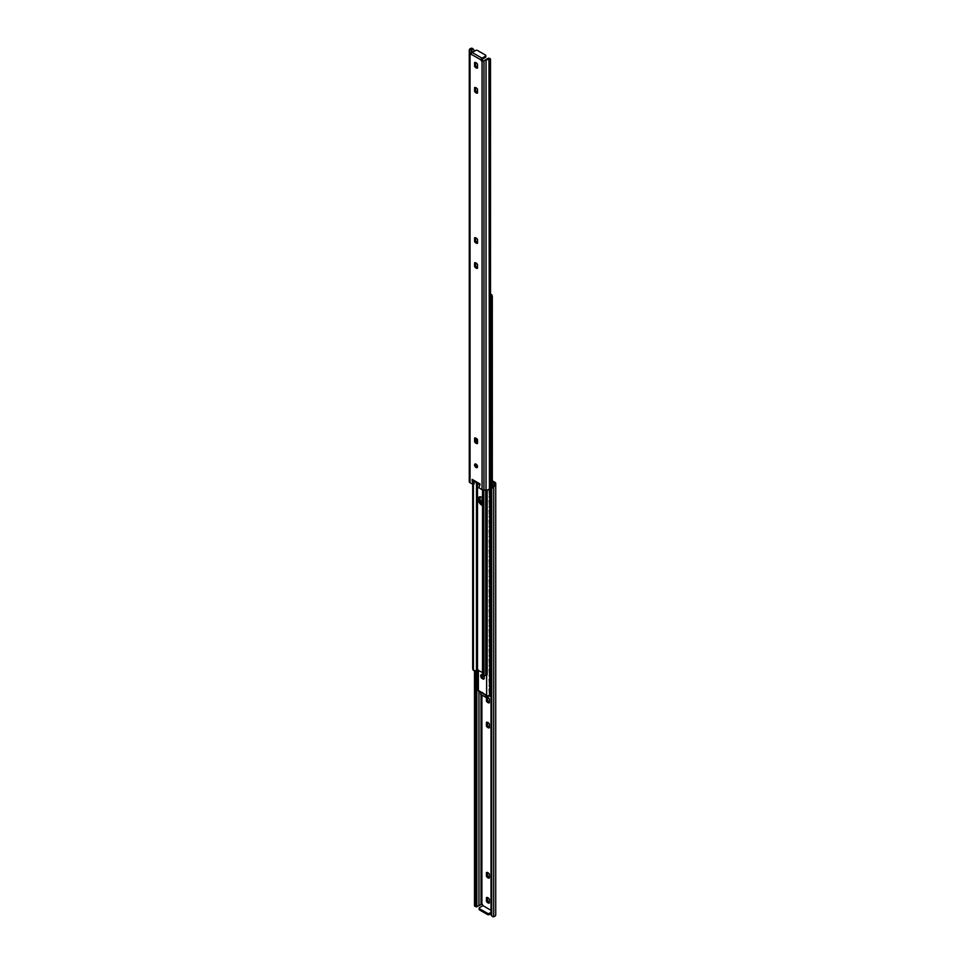 <?xml version="1.0" encoding="UTF-8"?>
<svg xmlns="http://www.w3.org/2000/svg" width="965" height="965" viewBox="0 0 965 965"><rect width="100%" height="100%" fill="white"/><g stroke="black" fill="none" stroke-linecap="round" stroke-linejoin="round"><path stroke-width="1.45" d="M489.364 724.003L489.364 727.815A3.112 1.797 60 0 1 486.444 726.138L486.444 722.327A3.112 1.797 60 0 1 489.364 724.003M487.482 722.327L487.482 725.547A3.112 1.797 -120 0 0 489.364 727.212M486.444 726.138L487.482 725.547M486.565 697.249A3.112 1.797 60 0 1 489.364 698.974L489.364 702.785A3.112 1.797 60 0 1 486.444 701.109L486.444 697.309M487.482 697.297L487.482 700.506A3.112 1.797 -120 0 0 489.364 702.182M486.444 701.109L487.482 700.506M486.444 901.37L486.444 897.559A3.112 1.797 60 0 1 489.364 899.235L489.364 903.047A3.112 1.797 60 0 1 486.444 901.37L487.482 900.779A3.112 1.797 -120 0 0 489.364 902.444M487.482 897.559L487.482 900.779M489.364 874.206L489.364 878.017A3.112 1.797 60 0 1 486.444 876.341L486.444 872.517A3.112 1.797 60 0 1 489.364 874.206M487.482 872.529L487.482 875.738A3.112 1.797 -120 0 0 489.364 877.414M486.444 876.341L487.482 875.738M492.307 480.787L494.949 482.307A2.678 1.544 180 0 1 495.733 483.405L495.733 484.599A3.848 2.22 180 0 1 494.345 486.3L493.718 486.601L493.417 485.648A2.388 1.375 0 0 0 494.273 484.599L494.273 483.405A1.23 0.712 0 0 0 493.911 482.898L492.307 481.969M476.843 906.678L477.193 906.473A2.388 1.375 180 0 1 477.373 906.364L481.897 904.193A1.435 0.832 60 0 1 482.934 905.665M479.581 908.765L487.446 913.3L487.446 914.494L479.581 909.959L479.581 908.765A1.435 0.832 180 0 1 479.171 908.186A1.435 0.832 180 0 1 479.581 907.595L482.958 905.64L491.016 910.297M491.016 913.602L489.472 914.494L489.472 913.3A1.435 0.832 180 0 1 487.446 913.3M487.446 914.494A1.435 0.832 0 0 0 489.472 914.494M479.171 908.186L479.171 909.368A1.435 0.832 0 0 0 479.581 909.959M491.016 912.408L489.472 913.3M493.718 916.75L493.718 486.601A2.871 2.063 136.8 0 0 491.716 489.52L491.716 915.085A2.871 2.063 136.8 0 0 492.15 916.255A2.871 2.063 136.8 0 0 493.718 916.75L494.345 916.557A3.848 2.22 0 0 0 495.733 914.856L495.733 484.599M492.15 916.255L491.45 915.52A2.871 2.063 -43.2 0 1 491.016 914.337L491.716 915.085M494.273 483.405L494.273 484.599M475.781 670.591L475.781 905.544A2.871 1.122 107.4 0 0 476.3 906.835A2.871 1.122 107.4 0 0 476.565 906.835M476.3 906.835L475.021 906.425A2.871 1.122 -72.6 0 1 474.503 905.146L475.781 905.544M474.503 670.965L474.503 905.146M491.016 914.337L491.016 488.785A2.871 2.063 -43.2 0 1 493.019 485.853M495.733 483.405L495.733 912.733M477.518 239.453L477.518 243.277A3.112 1.797 60 0 1 474.611 241.588L474.611 237.776A3.112 1.797 60 0 1 477.518 239.453M475.636 237.788L475.636 240.997L474.611 241.588M475.636 240.997A3.112 1.797 -120 0 0 477.518 242.673M477.518 264.494L477.518 268.306A3.112 1.797 60 0 1 474.611 266.617L474.611 262.806A3.112 1.797 60 0 1 477.518 264.494M475.636 262.818L475.636 266.026L474.611 266.617M475.636 266.026A3.112 1.797 -120 0 0 477.518 267.703M474.611 62.544A3.112 1.797 60 0 1 477.518 64.221L477.518 68.045A3.112 1.797 60 0 1 474.611 66.356L474.611 62.544M475.636 62.556L475.636 65.765L474.611 66.356M475.636 65.765A3.112 1.797 -120 0 0 477.518 67.441M477.518 89.263L477.518 93.074A3.112 1.797 60 0 1 474.611 91.386L474.611 87.574A3.112 1.797 60 0 1 477.518 89.263M475.636 87.586L475.636 90.794L474.611 91.386M475.636 90.794A3.112 1.797 -120 0 0 477.518 92.471M477.518 466.662A2.063 1.194 60 0 1 477.096 467.603A2.063 1.194 60 0 1 475.033 466.421A2.063 1.194 60 0 1 475.033 464.032A2.063 1.194 60 0 1 476.626 464.587A2.063 1.194 60 0 1 477.518 466.662M475.685 463.984A2.063 1.194 -120 0 0 476.059 465.818A2.063 1.194 -120 0 0 477.47 467.072M474.611 438.038A3.112 1.797 60 0 1 477.518 439.726L477.518 443.538A3.112 1.797 60 0 1 474.611 441.849L474.611 438.038M475.636 438.05L475.636 441.258L474.611 441.849M475.636 441.258A3.112 1.797 -120 0 0 477.518 442.935M472.838 480.329L472.175 480.715L472.175 479.388A1.628 0.941 120 0 0 472.5 480.136L479.955 484.442M472.175 479.388L479.955 483.887L478.954 487.832L482.066 489.629A2.678 1.544 0 0 0 483.972 490.087L486.034 490.087A3.848 2.22 0 0 0 488.99 489.279L489.412 488.869A2.871 1.122 107.4 0 0 490.497 485.419L490.497 59.854A2.871 1.122 107.4 0 0 489.979 58.576A2.871 1.122 107.4 0 0 489.412 58.72L487.808 58.527A2.388 1.375 0 0 1 487.627 58.636L484.08 60.674M481.04 59.601L482.042 59.022A1.435 0.832 -120 0 0 483.103 60.807L482.066 61.41A1.435 0.832 60 0 1 481.04 59.951L481.04 59.601A1.435 0.832 -60 0 1 482.03 58.177L485.419 56.223L485.419 57.405A1.435 0.832 0 0 0 485.829 56.814L485.829 55.632A1.435 0.832 180 0 1 485.419 56.223M485.829 55.632A1.435 0.832 180 0 0 485.419 55.041L477.554 50.506A1.435 0.832 180 0 0 475.528 50.506L472.138 52.46A1.435 0.832 120 0 0 471.149 53.883L471.077 54.197A1.435 0.832 60 0 1 470.824 54.571A1.435 0.832 60 0 1 470.052 54.474L469.267 50.421L471.342 49.227L471.089 53.871A1.435 0.832 -120 0 0 471.149 53.907M469.267 52.267L469.267 481.595A2.678 1.544 0 0 0 470.052 482.693L473.176 484.49L472.175 480.715M473.332 480.606L474.201 483.899L473.176 484.49M482.066 59.335L485.419 57.405M489.979 58.576L488.7 58.165A2.871 1.122 -72.6 0 0 488.435 58.165L488.157 58.322M471.981 49.01L471.981 52.568M489.412 488.869L488.99 59.022A3.848 2.22 180 0 1 486.034 59.83L485.564 59.83M469.267 480.401L469.267 50.144A3.848 2.22 180 0 1 470.655 48.443L471.957 48.974M473.984 51.398L473.984 50.663A2.871 2.063 136.8 0 0 473.55 49.48A2.871 2.063 136.8 0 0 472.524 48.986M471.282 48.25A2.871 2.063 -43.2 0 1 472.85 48.745L473.55 49.48M482.162 503.115L482.162 497.59M477.844 670.952A1.435 0.893 124.1 0 0 476.867 672.593L476.505 672.34A1.435 0.893 -55.9 0 1 477.591 670.627L477.844 670.796M477 678.95A1.435 0.893 -55.9 0 1 476.505 678.202L476.505 672.34M476.505 678.202L476.867 672.593M476.867 678.455A1.435 0.893 124.1 0 0 477.844 679.143M477.844 674.233A2.352 1.46 124.1 0 0 477.844 675.874M477.844 680.88A1.435 0.893 124.1 0 0 476.867 682.532L476.505 682.279A1.435 0.893 -55.9 0 1 477.591 680.566L477.844 680.735M477 688.877A1.435 0.893 -55.9 0 1 476.505 688.142L476.505 682.279M476.505 688.142L476.867 682.532M476.867 688.395A1.435 0.893 124.1 0 0 477.844 689.082M477.844 684.161A2.352 1.46 124.1 0 0 477.844 685.801M490.172 489.159A1.435 0.76 116.2 0 0 489.243 490.968L489.677 491.185A1.435 0.76 -63.8 0 1 490.606 489.376L491.028 488.58M491.016 497.313L490.606 497.59A1.435 0.76 -63.8 0 1 489.979 497.711A1.435 0.76 -63.8 0 1 489.677 497.047L489.677 491.185M489.677 497.047L489.243 490.968M489.243 496.83A1.435 0.76 116.2 0 0 489.532 497.494A1.435 0.76 116.2 0 0 489.786 497.53M490.172 499.098A1.435 0.76 116.2 0 0 489.243 500.907L489.677 501.112A1.435 0.76 -63.8 0 1 490.606 499.315L491.016 498.519M491.016 507.252L490.606 507.53A1.435 0.76 -63.8 0 1 489.979 507.638A1.435 0.76 -63.8 0 1 489.677 506.987L489.677 501.112M489.677 506.987L489.243 500.907M489.243 506.77A1.435 0.76 116.2 0 0 489.532 507.421A1.435 0.76 116.2 0 0 489.786 507.469M490.172 509.038A1.435 0.76 116.2 0 0 489.243 510.835L489.677 511.052A1.435 0.76 -63.8 0 1 490.606 509.243L491.016 508.459M491.016 517.18L490.606 517.457A1.435 0.76 -63.8 0 1 489.979 517.578A1.435 0.76 -63.8 0 1 489.677 516.914L489.677 511.052M489.677 516.914L489.243 510.835M489.243 516.709A1.435 0.76 116.2 0 0 489.532 517.361A1.435 0.76 116.2 0 0 489.786 517.397M490.172 518.965A1.435 0.76 116.2 0 0 489.243 520.774L489.677 520.991A1.435 0.76 -63.8 0 1 490.606 519.182L491.016 518.398M491.016 527.119L490.606 527.397A1.435 0.76 -63.8 0 1 489.979 527.517A1.435 0.76 -63.8 0 1 489.677 526.854L489.677 520.991M489.677 526.854L489.243 520.774M489.243 526.637A1.435 0.76 116.2 0 0 489.532 527.3A1.435 0.76 116.2 0 0 489.786 527.336M490.172 528.904A1.435 0.76 116.2 0 0 489.243 530.702L489.677 530.919A1.435 0.76 -63.8 0 1 490.606 529.122L491.016 528.325M491.016 537.059L490.606 537.336A1.435 0.76 -63.8 0 1 489.979 537.445A1.435 0.76 -63.8 0 1 489.677 536.793L489.677 530.919M489.677 536.793L489.243 530.702M489.243 536.576A1.435 0.76 116.2 0 0 489.532 537.228A1.435 0.76 116.2 0 0 489.786 537.276M490.172 538.832A1.435 0.76 116.2 0 0 489.243 540.641L489.677 540.858A1.435 0.76 -63.8 0 1 490.606 539.049L491.016 538.265M491.016 546.986L490.606 547.264A1.435 0.76 -63.8 0 1 489.979 547.384A1.435 0.76 -63.8 0 1 489.677 546.721L489.677 540.858M489.677 546.721L489.243 540.641M489.243 546.504A1.435 0.76 116.2 0 0 489.532 547.167A1.435 0.76 116.2 0 0 489.786 547.203M490.172 548.771A1.435 0.76 116.2 0 0 489.243 550.581L489.677 550.798A1.435 0.76 -63.8 0 1 490.606 548.989L491.016 548.204M491.016 556.926L490.606 557.203A1.435 0.76 -63.8 0 1 489.979 557.324A1.435 0.76 -63.8 0 1 489.677 556.66L489.677 550.798M489.677 556.66L489.243 550.581M489.243 556.443A1.435 0.76 116.2 0 0 489.532 557.107A1.435 0.76 116.2 0 0 489.786 557.143M490.172 558.711A1.435 0.76 116.2 0 0 489.243 560.508L489.677 560.725A1.435 0.76 -63.8 0 1 490.606 558.928L491.016 558.132M491.016 566.853L490.606 567.143A1.435 0.76 -63.8 0 1 489.979 567.251A1.435 0.76 -63.8 0 1 489.677 566.6L489.677 560.725M489.677 566.6L489.243 560.508M489.243 566.383A1.435 0.76 116.2 0 0 489.532 567.034A1.435 0.76 116.2 0 0 489.786 567.082M490.172 568.638A1.435 0.76 116.2 0 0 489.243 570.448L489.677 570.665A1.435 0.76 -63.8 0 1 490.606 568.855L491.016 568.071M491.016 576.793L490.606 577.07A1.435 0.76 -63.8 0 1 489.979 577.191A1.435 0.76 -63.8 0 1 489.677 576.527L489.677 570.665M489.677 576.527L489.243 570.448M489.243 576.31A1.435 0.76 116.2 0 0 489.532 576.974A1.435 0.76 116.2 0 0 489.786 577.01M490.172 578.578A1.435 0.76 116.2 0 0 489.243 580.387L489.677 580.592A1.435 0.76 -63.8 0 1 490.606 578.795L491.016 577.999M491.016 586.732L490.606 587.01A1.435 0.76 -63.8 0 1 489.979 587.118A1.435 0.76 -63.8 0 1 489.677 586.467L489.677 580.592M489.677 586.467L489.243 580.387M489.243 586.25A1.435 0.76 116.2 0 0 489.532 586.913A1.435 0.76 116.2 0 0 489.786 586.949M490.172 588.517A1.435 0.76 116.2 0 0 489.243 590.315L489.677 590.532A1.435 0.76 -63.8 0 1 490.606 588.722L491.016 587.938M491.016 596.659L490.606 596.937A1.435 0.76 -63.8 0 1 489.979 597.058A1.435 0.76 -63.8 0 1 489.677 596.394L489.677 590.532M489.677 596.394L489.243 590.315M489.243 596.189A1.435 0.76 116.2 0 0 489.532 596.84A1.435 0.76 116.2 0 0 489.786 596.877M490.172 598.445A1.435 0.76 116.2 0 0 489.243 600.254L489.677 600.471A1.435 0.76 -63.8 0 1 490.606 598.662L491.016 597.878M491.016 606.599L490.606 606.876A1.435 0.76 -63.8 0 1 489.979 606.997A1.435 0.76 -63.8 0 1 489.677 606.334L489.677 600.471M489.677 606.334L489.243 600.254M489.243 606.117A1.435 0.76 116.2 0 0 489.532 606.78A1.435 0.76 116.2 0 0 489.786 606.816M490.172 608.384A1.435 0.76 116.2 0 0 489.243 610.182L489.677 610.399A1.435 0.76 -63.8 0 1 490.606 608.601L491.016 607.805M491.016 616.538L490.606 616.816A1.435 0.76 -63.8 0 1 489.979 616.924A1.435 0.76 -63.8 0 1 489.677 616.273L489.677 610.399M489.677 616.273L489.243 610.182M489.243 616.056A1.435 0.76 116.2 0 0 489.532 616.707A1.435 0.76 116.2 0 0 489.786 616.756M490.172 618.324A1.435 0.76 116.2 0 0 489.243 620.121L489.677 620.338A1.435 0.76 -63.8 0 1 490.606 618.529L491.016 617.745M491.016 626.466L490.606 626.743A1.435 0.76 -63.8 0 1 489.979 626.864A1.435 0.76 -63.8 0 1 489.677 626.201L489.677 620.338M489.677 626.201L489.243 620.121M489.243 625.983A1.435 0.76 116.2 0 0 489.532 626.647A1.435 0.76 116.2 0 0 489.786 626.683M490.172 628.251A1.435 0.76 116.2 0 0 489.243 630.061L489.677 630.278A1.435 0.76 -63.8 0 1 490.606 628.468L491.016 627.684M491.016 636.405L490.606 636.683A1.435 0.76 -63.8 0 1 489.979 636.803A1.435 0.76 -63.8 0 1 489.677 636.14L489.677 630.278M489.677 636.14L489.243 630.061M489.243 635.923A1.435 0.76 116.2 0 0 489.532 636.586A1.435 0.76 116.2 0 0 489.786 636.623M490.172 638.191A1.435 0.76 116.2 0 0 489.243 639.988L489.677 640.205A1.435 0.76 -63.8 0 1 490.606 638.408L491.016 637.612M491.016 646.333L490.606 646.622A1.435 0.76 -63.8 0 1 489.979 646.731A1.435 0.76 -63.8 0 1 489.677 646.08L489.677 640.205M489.677 646.08L489.243 639.988M489.243 645.862A1.435 0.76 116.2 0 0 489.532 646.514A1.435 0.76 116.2 0 0 489.786 646.562M490.172 648.118A1.435 0.76 116.2 0 0 489.243 649.928L489.677 650.145A1.435 0.76 -63.8 0 1 490.606 648.335L491.016 647.551M491.016 656.272L490.606 656.55A1.435 0.76 -63.8 0 1 489.979 656.67A1.435 0.76 -63.8 0 1 489.677 656.007L489.677 650.145M489.677 656.007L489.243 649.928M489.243 655.79A1.435 0.76 116.2 0 0 489.532 656.453A1.435 0.76 116.2 0 0 489.786 656.49M490.172 658.058A1.435 0.76 116.2 0 0 489.243 659.867L489.677 660.072A1.435 0.76 -63.8 0 1 490.606 658.275L491.016 657.479M491.016 666.212L490.606 666.489A1.435 0.76 -63.8 0 1 489.979 666.598A1.435 0.76 -63.8 0 1 489.677 665.947L489.677 660.072M489.677 665.947L489.243 659.867M489.243 665.729A1.435 0.76 116.2 0 0 489.532 666.393A1.435 0.76 116.2 0 0 489.786 666.429M490.172 667.997A1.435 0.76 116.2 0 0 489.243 669.794L489.677 670.012A1.435 0.76 -63.8 0 1 490.606 668.214L491.016 667.418M491.016 676.139L490.606 676.417A1.435 0.76 -63.8 0 1 489.979 676.537A1.435 0.76 -63.8 0 1 489.677 675.874L489.677 670.012M489.677 675.874L489.243 669.794M489.243 675.669A1.435 0.76 116.2 0 0 489.532 676.32A1.435 0.76 116.2 0 0 489.786 676.356M490.172 677.925A1.435 0.76 116.2 0 0 489.243 679.734L489.677 679.951A1.435 0.76 -63.8 0 1 490.606 678.142L491.016 677.358M491.016 686.079L490.606 686.356A1.435 0.76 -63.8 0 1 489.979 686.477A1.435 0.76 -63.8 0 1 489.677 685.813L489.677 679.951M489.677 685.813L489.243 679.734M489.243 685.596A1.435 0.76 116.2 0 0 489.532 686.26A1.435 0.76 116.2 0 0 489.786 686.296M490.172 687.864A1.435 0.76 116.2 0 0 489.243 689.661L489.677 689.879A1.435 0.76 -63.8 0 1 490.606 688.081L491.016 687.285M491.016 696.018L490.606 696.296A1.435 0.76 -63.8 0 1 489.979 696.404A1.435 0.76 -63.8 0 1 489.677 695.753L489.677 689.879M489.677 695.753L489.243 689.661M489.243 695.536A1.435 0.76 116.2 0 0 489.532 696.187A1.435 0.76 116.2 0 0 489.786 696.235M476.264 464.274L476.264 466.119M476.01 465.721L476.01 464.105M480.268 496.782A4.789 2.762 -120 0 0 482.512 503.441M482.5 504.562A4.789 2.762 60 0 1 479.496 500.739A4.789 2.762 60 0 1 479.714 496.818A4.789 2.762 -120 0 0 479.508 500.751A4.789 2.762 -120 0 0 482.512 504.562A4.789 2.762 60 0 1 482.5 504.562M482.609 693.027A1.472 0.844 -60 0 1 481.921 693.075A1.472 0.844 -60 0 1 481.788 692.954L481.825 692.52A1.242 0.724 60 0 1 483.175 693.304L483.549 693.968A1.472 0.844 120 0 0 483.682 694.088L487.084 696.054M481.825 692.52L477.844 690.072L477.844 669.734M487.494 695.97L483.175 693.304M487.241 696.054L489.701 695.186M483.622 675.934A2.533 1.472 60 0 1 483.767 679.095A2.533 1.472 60 0 1 483.393 679.215L481.607 678.178A2.533 1.472 60 0 1 481.233 674.704A2.533 1.472 60 0 1 481.607 674.583L482.524 675.114M483.393 679.215L484.056 678.829M481.607 678.178L482.476 677.683L484.153 678.648M481.716 674.644A2.533 1.472 -120 0 0 482.476 677.683M492.126 295.845A2.871 2.328 166.3 0 0 491.583 294.59L489.4 294.289M489.701 295.435L491.752 295.29A2.871 2.328 -13.7 0 1 492.307 296.629L492.307 486.336M482.512 505.431A4.789 2.762 60 0 1 478.7 501.414A4.789 2.762 60 0 1 479.243 496.999A4.789 2.762 60 0 1 481.631 497.24A4.789 2.762 60 0 1 482.512 497.88M472.693 484.213L472.693 668.371A2.871 2.328 166.3 0 0 472.754 668.817L472.922 669.517A2.871 2.328 -13.7 0 0 473.417 670.41L475.6 670.711A3.655 2.111 0 0 0 476.493 669.71L482.512 672.436M487.156 489.991L487.156 674.547A1.834 1.062 0 0 1 485.781 675.572L483.803 675.802L483.73 674.74L482.512 674.631L482.596 675.705L483.73 675.404M472.922 669.517A2.871 2.328 -13.7 0 1 472.874 669.071L472.693 668.371M482.741 675.862L483.984 675.958L483.803 490.075M482.512 489.834L482.512 674.631M483.73 490.075L483.73 674.74M472.874 484.321L472.874 669.071M481.897 695.114L481.897 904.193M493.911 482.898L493.911 485.323M481.028 694.619L481.028 904.265M476.867 669.457L476.867 671.278M476.867 678.914L476.867 681.218M476.867 688.853L476.867 906.654M478.966 691.362L478.966 905.447M494.345 486.3L493.417 485.648M491.016 488.785L491.716 489.52M482.066 489.629L482.066 61.41M471.077 54.197L481.04 59.951M470.052 482.693L470.052 54.474M482.03 58.177L472.138 52.46M469.509 53.666L470.727 52.966M488.99 59.022L487.868 58.491M470.655 48.443L471.583 49.082M486.034 490.087L486.034 59.83M483.972 490.087L483.972 60.747M482.367 677.539L482.367 675.018M476.131 438.291L476.131 441.922M475.395 481.812L479.955 485.106L475.395 482.319M481.788 692.954L482.5 692.544M486.625 695.295L486.625 675.295M478.375 670.048L478.375 690.53M489.701 488.387L489.701 489.629M489.701 497.578L489.701 499.568M489.701 507.506L489.701 509.508M489.701 517.445L489.701 519.435M489.701 527.385L489.701 529.375M489.701 537.312L489.701 539.302M489.701 547.252L489.701 549.242M489.701 557.191L489.701 559.181M489.701 567.118L489.701 569.109M489.701 577.058L489.701 579.048M489.701 586.985L489.701 588.988M489.701 596.925L489.701 598.915M489.701 606.864L489.701 608.855M489.701 616.792L489.701 618.782M489.701 626.731L489.701 628.722M489.701 636.671L489.701 638.661M489.701 646.598L489.701 648.589M489.701 656.538L489.701 658.528M489.701 666.477L489.701 668.468M489.701 676.405L489.701 678.395M489.701 686.344L489.701 688.335M491.752 295.29L491.752 486.903M477.506 483.755L477.506 669.541M476.493 669.71L476.493 483.175M476.493 466.409L476.493 464.467M485.709 675.584L485.709 490.087M473.417 670.41L473.417 484.346M486.143 697.454L488.567 696.091L486.143 697.454L486.143 695.512M488.58 695.97L486.034 697.502L480.727 694.33M486.01 695.427L486.01 697.454L480.739 694.45L480.703 692.363M486.01 697.454L480.727 694.402L480.727 692.388M483.212 693.377L482.138 692.749M482.452 693.099L483.32 693.594M482.054 497.518L482.054 502.994M482.054 674.837L482.054 677.056M475.347 481.776L479.955 485.178M477.844 671.917A2.28 2.28 0 0 0 476.867 672.87M477.844 681.857A2.28 2.28 0 0 0 476.867 682.81M478.531 691.109L481.921 693.075M492.247 296.183L492.078 295.483"/></g></svg>
